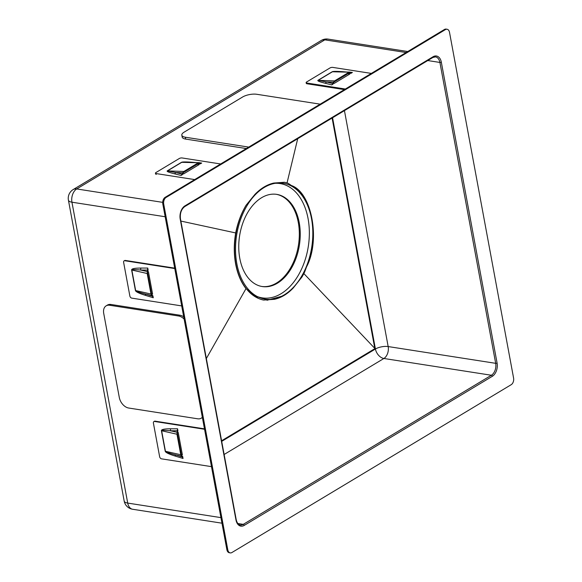 <?xml version="1.0" encoding="UTF-8"?>
<svg xmlns="http://www.w3.org/2000/svg" width="582" height="582" viewBox="0 0 582 582"><rect width="100%" height="100%" fill="white"/><g stroke="black" fill="none" stroke-linecap="round" stroke-linejoin="round"><path stroke-width="0.87" d="M266.978 300.261L283.39 295.816M261.849 286.475A46.655 30.264 98.9 0 0 298.297 222.462A46.655 30.264 98.9 0 0 276.232 194.301M299.213 222.6A46.655 30.264 98.9 0 0 276.69 194.366A46.655 30.264 98.9 0 0 239.784 258.321A46.655 30.264 98.9 0 0 262.307 286.555A46.655 30.264 98.9 0 0 299.213 222.6M257.477 296.616A57.844 37.524 98.9 0 0 296.689 277.927A57.844 37.524 98.9 0 0 308.067 218.585A57.844 37.524 98.9 0 0 275.148 183.315M311.523 218.745A58.636 38.034 98.9 0 0 276.654 183.112A58.636 38.034 98.9 0 0 236.83 263.639A58.636 38.034 98.9 0 0 258.845 297.271A58.636 38.034 98.9 0 0 299.424 279.76A58.636 38.034 98.9 0 0 311.523 218.745M291.429 185.527L288.25 183.366A59.83 38.812 98.9 0 0 284.402 182.261L273.816 183.039C267.145 184.53 260.852 188.313 254.938 194.388L246.033 205.315A59.83 38.812 98.9 0 0 235.885 264.068A59.83 38.812 98.9 0 0 258.35 298.384A59.83 38.812 98.9 0 0 263.595 300.065L274.384 299.323A59.146 38.368 98.9 0 0 293.263 287.974L301.956 277.01A59.83 38.812 98.9 0 0 304.67 271.961L306.518 266.934A59.146 38.368 98.9 0 0 311.77 218.541A59.146 38.368 98.9 0 0 291.429 185.527C311.843 192.395 320.733 240.344 306.518 266.934M246.033 205.315C241.144 213.558 237.696 222.761 235.681 232.938C233.833 243.647 233.819 253.999 235.63 263.988C237.514 273.933 240.97 282.146 246.004 288.628L206.348 358.527M162.793 203.933L226.871 549.67A5.1 3.31 98.9 0 0 229.337 552.755L230.254 552.9A5.1 3.31 98.9 0 0 231.905 552.536L511.207 384.687A5.1 3.31 -81.1 0 0 513.586 378.067L449.508 32.33A5.1 3.31 -81.1 0 0 447.049 29.246L446.125 29.1A5.1 3.31 -81.1 0 0 444.473 29.464L165.179 197.313A5.1 3.31 -81.1 0 0 162.793 203.933L163.717 204.078L227.795 549.815A5.1 3.31 98.9 0 0 230.254 552.9M163.717 204.078A5.1 3.31 -81.1 0 1 166.096 197.451L445.397 29.609A5.1 3.31 -81.1 0 1 447.049 29.246M303.855 273.576L375.157 348.771L332.358 117.877M235.681 232.938L180.871 221.073M246.004 288.628L258.306 298.37M293.263 287.974C287.443 294.063 281.15 297.846 274.384 299.323M287.035 182.944L297.715 138.698M371.345 73.412L332.824 67.403A2.037 0.742 -10.5 0 0 329.994 67.949L306.612 81.997A2.037 0.742 -10.5 0 0 306.139 82.608A2.037 0.742 -10.5 0 0 306.845 83.022L306.983 83.764A2.037 0.742 169.5 0 1 306.278 83.357L306.139 82.608M345.359 89.024L306.845 83.022M344.406 89.606L306.983 83.764M348.916 73.121L351.041 73.288L349.622 72.692L334.032 82.062L333.1 84.07L331.755 84.885L325.156 83.241C319.576 81.836 317.175 80.862 317.954 80.316L332.22 71.746C333.195 71.23 337.182 71.251 344.173 71.812L346.385 71.993M351.041 73.288L352.386 72.481L349.658 72.11L332.446 71.768A3.056 2.044 59 0 1 332.22 71.746M347.949 73.696L349.862 73.994L334.279 83.364L333.486 83.241M351.477 72.714L351.07 72.612M350.117 72.212L332.446 71.768L318.179 80.338L326.415 81.96A3.056 2.233 -76 0 1 325.156 83.241M348.822 72.343L334.555 80.913L333.479 82.208L326.415 81.96L332.846 83.568L331.755 84.885M332.846 83.568L333.479 82.208M125.326 260.438L124.81 260.743A2.037 1.368 -121 0 0 124.104 260.867L124.628 260.554A2.037 1.368 59 0 1 125.326 260.438L174.695 268.135M124.81 260.743L174.767 268.542M124.104 260.867A2.037 1.368 -121 0 0 123.624 262.373L129.859 296.012A2.037 1.368 -121 0 0 131.736 298.122L181.693 305.914M147.755 268.055L148.119 270.004L147.522 272.238L151.684 294.659L152.899 295.809L153.262 297.751L145.638 295.423C139.163 293.43 135.759 291.793 135.424 290.513L131.627 269.997C131.488 268.746 134.471 268.106 140.568 268.069L147.755 268.055L147.181 273.504L150.985 294.019L151.706 295.489L145.093 293.99A3.056 1.826 -73 0 1 145.638 295.423M147.697 271.576L148.432 271.692L152.586 294.114L151.553 293.954M147.668 270.041L140.655 270.055A3.056 2.11 89.9 0 0 140.568 268.069M147.268 271.547L140.655 270.055C134.755 269.43 131.823 269.422 131.845 270.033A3.056 1.106 -10.5 0 0 131.627 269.997M147.181 273.504L131.845 270.033L135.65 290.556C135.861 291.204 139.011 292.353 145.093 293.99L152.528 296.26L153.262 297.751M152.528 296.26L151.706 295.489M155.118 421.157L154.601 421.47A2.037 1.368 -121 0 0 153.895 421.586L154.412 421.273A2.037 1.368 59 0 1 155.118 421.157L204.478 428.854M154.601 421.47L204.558 429.261M153.895 421.586A2.037 1.368 -121 0 0 153.408 423.099L159.643 456.739A2.037 1.368 -121 0 0 161.527 458.842L211.484 466.64M177.546 428.781L177.903 430.724L177.314 432.957L181.468 455.379L182.69 456.528L183.046 458.471L175.429 456.143C168.955 454.156 165.55 452.52 165.215 451.232L161.41 430.716C161.279 429.465 164.255 428.825 170.359 428.788L177.546 428.781L176.964 434.223L180.769 454.746L181.489 456.208L174.876 454.709A3.056 1.826 -73 0 1 175.429 456.143M177.488 432.295L178.216 432.411L182.377 454.84L181.337 454.673M177.459 430.76L170.446 430.775A3.056 2.11 89.9 0 0 170.359 428.788M177.059 432.273L170.446 430.775C164.546 430.149 161.607 430.142 161.629 430.753A3.056 1.106 -10.5 0 0 161.41 430.716M176.964 434.223L161.629 430.753L165.434 451.276C165.644 451.93 168.795 453.072 174.876 454.709L182.319 456.979L183.046 458.471M182.319 456.979L181.489 456.208M155.445 173.167A2.037 0.742 -10.5 0 0 156.151 173.574L156.289 174.324A2.037 0.742 169.5 0 1 155.583 173.916L155.445 173.167A2.037 0.742 -10.5 0 1 155.918 172.556L179.3 158.508A2.037 0.742 -10.5 0 1 182.137 157.962L220.651 163.971M198.222 163.68L200.346 163.848L198.935 163.251L183.345 172.621L182.413 174.629L181.06 175.444L174.469 173.8C168.882 172.396 166.481 171.421 167.267 170.875L181.526 162.305C182.508 161.789 186.495 161.811 193.479 162.371L195.698 162.553M200.346 163.848L201.699 163.04L198.964 162.662L181.751 162.327A3.056 2.044 59 0 1 181.526 162.305M197.262 164.255L199.175 164.553L183.585 173.923L182.799 173.8M194.672 179.583L156.151 173.574M200.79 163.273L200.383 163.171M199.43 162.771L181.751 162.327L167.492 170.897L175.728 172.519A3.056 2.233 -76 0 1 174.469 173.8M198.127 162.895L183.868 171.472L182.784 172.767L175.728 172.519L182.159 174.12L181.06 175.444M182.159 174.12L182.784 172.767M320.173 104.163L256.793 94.284A10.2 3.696 -10.5 0 0 242.629 96.99L184.174 132.121A10.2 3.696 -10.5 0 0 181.817 135.177A10.2 3.696 -10.5 0 0 185.345 137.221L248.725 147.101M181.817 135.177L182.159 137.039A10.2 3.696 -10.5 0 0 185.694 139.091L246.324 148.548M183.723 316.863A10.2 6.824 -121 0 0 179.962 315.233L110.951 304.466A10.2 6.824 -121 0 0 107.43 305.07L106.135 305.856A10.2 6.824 -121 0 0 103.72 313.4L119.303 397.499A10.2 6.824 -121 0 0 128.702 408.033L197.713 418.8A10.2 6.824 -121 0 0 201.234 418.196A10.2 6.824 -121 0 0 202.332 417.272M184.145 319.118A10.2 6.824 -121 0 0 178.659 316.011L109.649 305.252A10.2 6.824 -121 0 0 106.135 305.856M227.795 549.815L226.871 549.67M445.397 29.609L444.473 29.464M166.096 197.451L165.179 197.313M321.308 40.449A10.2 6.824 59 0 1 324.829 39.845A10.2 6.613 -81.1 0 1 328.132 39.11A10.2 10.2 0 0 0 321.308 40.449L73.186 189.557A10.2 6.824 59 0 1 76.708 188.954L162.691 202.361M73.186 189.557A10.2 10.2 0 0 0 68.414 200.157A10.2 3.696 -10.5 0 0 71.942 202.201A10.2 6.613 -81.1 0 1 76.708 188.954L324.829 39.845L406.105 52.518M332.569 117.753L375.426 348.996L221.706 441.374M427.755 60.55L439.905 62.441L495.675 363.328A1.018 0.371 -10.5 0 0 497.086 363.059A10.2 6.613 -81.1 0 1 492.328 376.307L244.207 525.415A1.018 0.684 -121 0 0 243.269 524.36L491.383 375.252A9.174 5.951 98.9 0 0 495.675 363.328L388.172 346.559L344.442 110.616M224.135 454.484L383.887 358.483A9.174 5.951 -81.1 0 0 388.172 346.559A9.174 3.325 -10.5 0 0 375.426 348.996A9.174 6.14 59 0 0 383.887 358.483L491.383 375.252A1.018 0.684 59 0 1 492.328 376.307M374.924 348.618L221.589 440.763M221.64 441.025L375.157 348.771M332.096 118.037L374.815 348.523M132.638 509.257A10.2 6.613 -81.1 0 1 127.713 503.081A10.2 3.696 169.5 0 1 124.177 501.037A10.2 10.2 0 0 0 132.638 509.257L221.968 523.189M165.172 216.744L71.942 202.201L127.713 503.081L220.934 517.624M432.499 57.545A1.018 0.684 -121 0 0 432.855 57.487L435.474 56.891A9.174 5.951 98.9 0 1 439.905 62.441A1.018 0.371 -10.5 0 0 441.323 62.172L497.086 363.059M244.207 525.415A10.2 6.613 -81.1 0 1 235.979 519.973L180.209 219.087A10.2 6.613 -81.1 0 1 184.974 205.839A1.018 0.684 59 0 1 184.734 206.595L432.855 57.487A1.018 0.684 -121 0 0 433.095 56.73A10.2 6.613 -81.1 0 1 441.323 62.172M184.974 205.839L433.095 56.73M235.979 519.973A1.018 0.371 -10.5 0 0 236.212 519.668C236.969 522.898 238.329 524.68 240.293 525.015A9.174 5.951 98.9 0 0 243.269 524.36L237.863 523.516M180.209 219.087A1.018 0.371 -10.5 0 0 180.449 218.781L236.212 519.668M350.371 72.314L352.386 72.481M334.555 80.913L318.179 80.338A3.056 2.044 59 0 1 317.954 80.316M150.985 294.019L135.65 290.556A3.056 1.106 -10.5 0 0 135.424 290.513M180.769 454.746L165.434 451.276A3.056 1.106 -10.5 0 0 165.215 451.232M199.677 162.873L201.699 163.04M183.868 171.472L167.492 170.897A3.056 2.044 59 0 1 167.267 170.875M185.345 137.221L185.694 139.091M178.659 316.011L179.962 315.233M109.649 305.252L110.951 304.466M124.177 501.037L68.414 200.157M407.756 51.529L328.132 39.11M180.449 218.781C179.874 213.267 181.308 209.2 184.734 206.595M201.234 418.196L202.376 417.505"/></g></svg>
